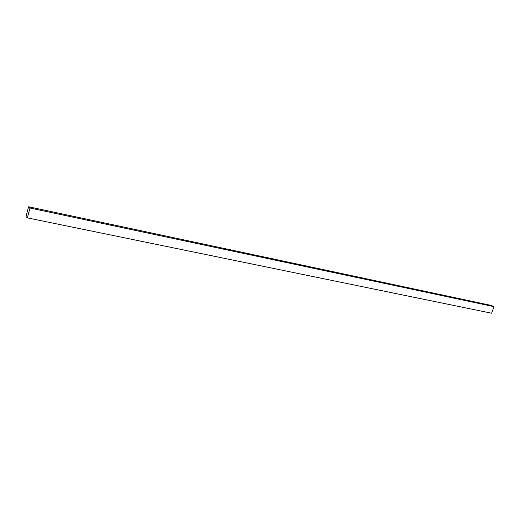 <?xml version="1.0" encoding="UTF-8"?>
<svg xmlns="http://www.w3.org/2000/svg" width="520" height="520" viewBox="0 0 520 520"><rect width="100%" height="100%" fill="white"/><g stroke="black" fill="none" stroke-linecap="round" stroke-linejoin="round"><path stroke-width="0.78" d="M27.359 217.874L491.654 313.235L494 306.663L491.394 305.454L28.6 206.765L26 216.567L27.359 217.874L29.971 208.019L494 306.663M29.971 208.019L28.6 206.765"/></g></svg>
